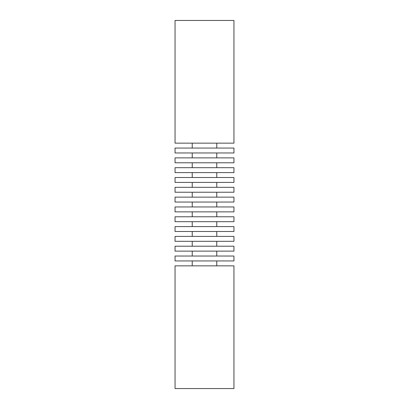 <?xml version="1.0" encoding="UTF-8"?>
<svg xmlns="http://www.w3.org/2000/svg" width="409" height="409" viewBox="0 0 409 409"><rect width="100%" height="100%" fill="white"/><g stroke="black" fill="none" stroke-linecap="round" stroke-linejoin="round"><path stroke-width="0.61" d="M192.23 143.15L192.23 148.058L192.23 143.15M216.77 148.058L216.77 143.15L216.77 148.058M175.052 143.15L175.052 20.45L175.052 143.15L233.948 143.15L233.948 20.45L233.948 143.15L175.052 143.15M233.948 152.966L233.948 148.058L175.052 148.058L175.052 152.966L233.948 152.966L233.948 148.058L175.052 148.058L175.052 152.966L233.948 152.966M233.948 162.782L233.948 157.874L175.052 157.874L175.052 162.782L233.948 162.782L233.948 157.874L175.052 157.874L175.052 162.782L233.948 162.782M233.948 172.598L233.948 167.69L175.052 167.69L175.052 172.598L233.948 172.598L233.948 167.69L175.052 167.69L175.052 172.598L233.948 172.598M233.948 182.414L233.948 177.506L175.052 177.506L175.052 182.414L233.948 182.414L233.948 177.506L175.052 177.506L175.052 182.414L233.948 182.414M233.948 192.23L233.948 187.322L175.052 187.322L175.052 192.23L233.948 192.23L233.948 187.322L175.052 187.322L175.052 192.23L233.948 192.23M233.948 202.046L233.948 197.138L175.052 197.138L175.052 202.046L233.948 202.046L233.948 197.138L175.052 197.138L175.052 202.046L233.948 202.046M233.948 211.862L233.948 206.954L175.052 206.954L175.052 211.862L233.948 211.862L233.948 206.954L175.052 206.954L175.052 211.862L233.948 211.862M233.948 221.678L233.948 216.77L175.052 216.77L175.052 221.678L233.948 221.678L233.948 216.77L175.052 216.77L175.052 221.678L233.948 221.678M233.948 231.494L233.948 226.586L175.052 226.586L175.052 231.494L233.948 231.494L233.948 226.586L175.052 226.586L175.052 231.494L233.948 231.494M233.948 241.31L233.948 236.402L175.052 236.402L175.052 241.31L233.948 241.31L233.948 236.402L175.052 236.402L175.052 241.31L233.948 241.31M233.948 251.126L233.948 246.218L175.052 246.218L175.052 251.126L233.948 251.126L233.948 246.218L175.052 246.218L175.052 251.126L233.948 251.126M192.23 260.942L192.23 265.85L192.23 260.942M216.77 265.85L216.77 260.942L216.77 265.85M175.052 265.85L175.052 388.55L233.948 388.55L233.948 265.85L175.052 265.85L175.052 388.55L233.948 388.55L233.948 265.85L175.052 265.85M233.948 260.942L233.948 256.034L175.052 256.034L175.052 260.942L233.948 260.942L233.948 256.034L175.052 256.034L175.052 260.942L233.948 260.942M192.23 251.126L192.23 256.034L192.23 251.126M216.77 256.034L216.77 251.126L216.77 256.034M192.23 241.31L192.23 246.218L192.23 241.31M216.77 246.218L216.77 241.31L216.77 246.218M192.23 231.494L192.23 236.402L192.23 231.494M216.77 236.402L216.77 231.494L216.77 236.402M192.23 221.678L192.23 226.586L192.23 221.678M216.77 226.586L216.77 221.678L216.77 226.586M192.23 211.862L192.23 216.77L192.23 211.862M216.77 216.77L216.77 211.862L216.77 216.77M192.23 202.046L192.23 206.954L192.23 202.046M216.77 206.954L216.77 202.046L216.77 206.954M192.23 192.23L192.23 197.138L192.23 192.23M216.77 197.138L216.77 192.23L216.77 197.138M192.23 182.414L192.23 187.322L192.23 182.414M216.77 187.322L216.77 182.414L216.77 187.322M192.23 172.598L192.23 177.506L192.23 172.598M216.77 177.506L216.77 172.598L216.77 177.506M192.23 162.782L192.23 167.69L192.23 162.782M216.77 167.69L216.77 162.782L216.77 167.69M192.23 152.966L192.23 157.874L192.23 152.966M216.77 157.874L216.77 152.966L216.77 157.874M233.948 20.45L175.052 20.45L233.948 20.45"/></g></svg>
